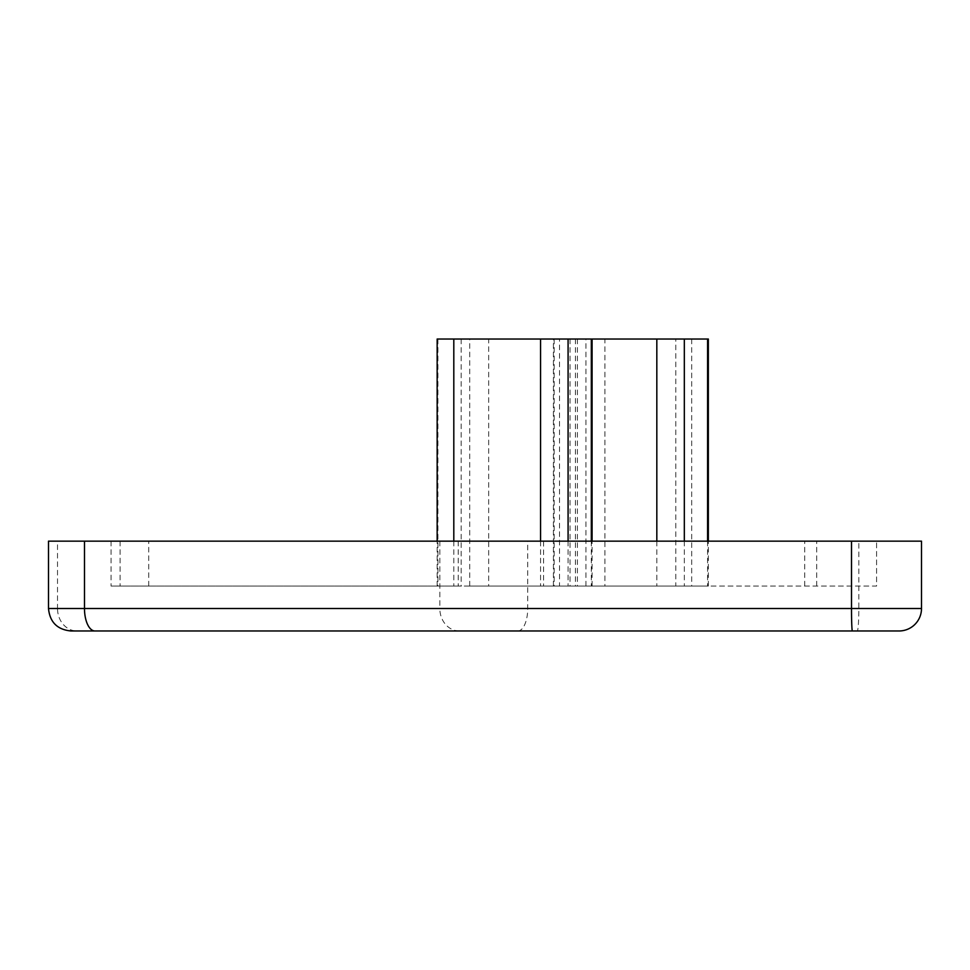 <?xml version="1.0" encoding="UTF-8"?>
<svg xmlns="http://www.w3.org/2000/svg" width="970" height="970" viewBox="0 0 970 970"><rect width="100%" height="100%" fill="white"/><g stroke="black" fill="none" stroke-linecap="round" stroke-linejoin="round"><path stroke-width="0.73" stroke-dasharray="4.85 3.64" d="M604.928 586.062L708.342 586.062L604.928 586.062L604.928 339.027L437.155 339.027M111.077 541.151L111.077 586.062L876.589 586.062L876.589 541.151L876.589 586.062L543.564 586.062L543.564 541.151L111.077 541.151L543.564 541.151M458.228 541.151L458.228 586.062L543.564 586.062M458.228 586.062L111.077 586.062M488.674 586.062L592.088 586.062L488.674 586.062L488.674 339.027M514.621 339.027L469.71 339.027L514.621 339.027M559.532 586.062L469.71 586.062L559.532 586.062L559.532 339.027M675.787 586.062L585.953 586.062L675.787 586.062L675.787 339.027L585.953 339.027L675.787 339.027M708.342 339.027L604.928 339.027M517.871 630.973A22.455 9.845 90 0 0 527.716 608.517L527.716 541.151L921.5 541.151M527.716 541.151L48.5 541.151M899.044 630.973A22.455 22.455 0 0 0 921.5 608.517A22.455 22.455 0 0 1 899.044 630.973L857.262 630.973A22.455 1.564 90 0 0 858.826 608.517L858.826 541.151M459.283 630.973A22.455 19.448 90 0 1 439.834 608.517L57.521 608.517A22.455 19.448 -90 0 0 76.969 630.973M437.919 339.027L437.919 586.062M461.174 339.027L461.174 586.062M540.569 541.151L540.569 586.062M453.802 541.151L453.802 586.062M575.44 339.027L575.44 586.062M591.324 541.151L591.324 586.062M568.08 541.151L568.08 586.062M816.691 586.062L816.691 541.151M439.834 541.151L439.834 608.517L921.5 608.517M120.098 541.151L120.098 586.062M148.725 586.062L148.725 541.151M804.724 586.062L804.724 541.151M48.5 608.517L57.521 608.517L57.521 541.151M691.695 339.027L691.695 586.062M707.579 541.151L707.579 586.062M684.323 541.151L684.323 586.062M656.823 541.151L656.823 586.062M570.045 339.027L570.045 586.062M554.173 339.027L554.173 586.062M577.417 339.027L577.417 586.062M437.155 586.062L437.155 541.151M592.088 586.062L592.088 541.151M469.71 586.062L469.71 339.027M585.953 586.062L585.953 339.027M708.342 586.062L708.342 541.151M553.409 586.062L553.409 339.027"/><path stroke-width="1.45" d="M48.5 608.517L851.502 608.517L851.502 541.151L48.5 541.151L48.5 608.517C49.834 622.158 57.315 629.651 70.956 630.973L857.262 630.973M437.155 541.151L437.155 339.027L708.342 339.027L708.342 541.151M70.956 630.973L852.375 630.973A22.455 0.873 90 0 1 851.502 608.517L921.5 608.517L921.5 541.151L851.502 541.151M852.375 630.973L899.044 630.973A22.455 22.455 0 0 0 921.5 608.517L921.5 541.151M540.569 339.027L540.569 541.151M453.802 339.027L453.802 541.151M591.324 339.027L591.324 541.151M568.08 339.027L568.08 541.151M94.951 630.973A22.455 10.464 90 0 1 84.487 608.517L84.487 541.151M921.5 608.517A22.455 22.455 0 0 1 899.044 630.973M707.579 339.027L707.579 541.151M684.323 339.027L684.323 541.151M656.823 339.027L656.823 541.151M592.088 541.151L592.088 339.027"/></g></svg>
